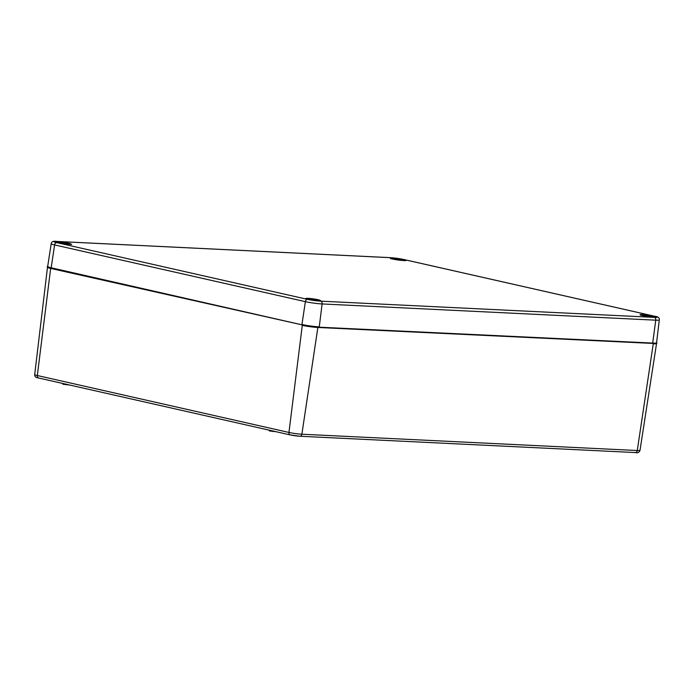 <?xml version="1.0" encoding="UTF-8"?>
<svg xmlns="http://www.w3.org/2000/svg" width="694" height="694" viewBox="0 0 694 694"><rect width="100%" height="100%" fill="white"/><g stroke="black" fill="none" stroke-linecap="round" stroke-linejoin="round"><path stroke-width="1.04" d="M269.515 430.237L269.411 430.948L276.143 431.729M62.972 383.513L62.876 384.224L69.6 385.005M312.829 300.06L311.927 299.834A12.336 7.487 -79.7 0 0 311.502 299.869M314.443 300.268A12.336 7.426 95.3 0 0 314.035 300.12L313.168 299.955M646.912 316.308L646.019 316.082A12.336 7.487 -79.7 0 0 645.585 316.117M648.526 316.516A12.336 7.426 95.3 0 0 648.127 316.369L647.25 316.204M63.779 243.724L62.885 243.499A12.336 7.487 -79.7 0 0 62.451 243.533M65.392 243.932A12.336 7.426 95.3 0 0 64.984 243.785L64.117 243.611M397.862 259.972L396.968 259.747A12.336 7.487 -79.7 0 0 396.543 259.773M399.475 260.181A12.336 7.426 95.3 0 0 399.076 260.033L398.2 259.86M38.743 378.013A2.472 1.735 -77.3 0 1 38.534 377.978L290.161 434.904A2.472 1.735 -77.3 0 0 290.37 434.93A6.758 0.59 7.8 0 0 299.834 436.222A2.472 1.744 -87.2 0 0 300.051 436.257A2.472 1.744 -87.2 0 0 301.881 434.218A9.23 0.807 -172.2 0 1 288.956 432.449L37.329 375.523A9.23 0.807 -172.2 0 1 34.7 374.595L47.487 267.294A11.121 0.972 7.8 0 0 50.653 268.422L50.957 268.058M273.132 431.052L273.063 431.581M66.598 384.329L66.52 384.858M50.853 268.031A10.748 0.937 -172.2 0 1 47.938 267.051M311.589 326.475A10.748 0.937 -172.2 0 1 302.671 325M34.7 374.595C34.518 376.443 35.793 377.571 38.534 377.978A2.472 1.735 -77.3 0 1 37.329 375.523L50.653 268.422L302.584 324.983M635.227 452.54A2.472 1.744 -87.2 0 0 635.444 452.566L300.051 436.257L290.161 434.904A2.472 1.735 -77.3 0 1 288.956 432.449L302.28 325.339A11.121 0.972 7.8 0 0 317.861 327.473L317.765 327.108M656.403 343.131L656.541 343.547A11.121 0.972 7.8 0 1 653.254 343.782L637.274 450.527A9.23 0.807 -172.2 0 0 640.007 450.328C639.174 452.462 637.647 453.208 635.444 452.566A2.472 1.744 -87.2 0 0 637.274 450.527L301.881 434.218L317.861 327.473L653.175 343.435M654.373 317.384L320.723 301.161A9.482 0.824 -172.2 0 1 307.442 299.348L56.674 242.622A9.482 0.824 -172.2 0 1 56.787 241.451L390.436 257.682A9.482 0.824 -172.2 0 1 403.717 259.495L654.485 316.221A9.482 0.824 -172.2 0 1 654.373 317.384A2.472 1.744 92.8 0 1 655.761 320.177L652.638 343.409C656.368 343.365 657.678 343.166 656.567 342.827A12.353 1.076 -172.2 0 1 652.915 343.088L318.954 327.178A11.989 1.041 7.8 0 1 302.159 324.879L51.183 267.771L302.098 324.87M48.051 266.852A11.989 1.041 7.8 0 0 51.33 268.144M56.787 241.451A2.472 1.744 -87.2 0 0 56.57 241.425C53.265 240.887 51.477 241.651 51.2 243.715A11.954 1.041 7.8 0 0 54.6 244.93L51.183 267.771A12.353 1.076 -172.2 0 1 47.669 266.513C46.472 266.539 47.704 267.086 51.365 268.153L302.133 324.879L318.988 327.186L652.603 343.4L319.014 327.178M652.664 343.409A11.989 1.041 7.8 0 0 656.116 343.044M320.723 301.161A2.472 1.744 92.8 0 1 322.111 303.946L319.266 326.865A12.353 1.076 -172.2 0 1 301.951 324.497L305.369 301.656A11.954 1.041 7.8 0 0 322.111 303.946L655.761 320.177A11.954 1.041 7.8 0 0 659.3 319.917L656.567 342.827M56.674 242.622A2.472 1.735 102.7 0 0 54.6 244.93L305.369 301.656A2.472 1.735 102.7 0 1 307.442 299.348M640.562 315.041A6.793 0.59 -172.2 0 1 645.316 315.258A6.793 0.59 -172.2 0 1 651.9 316.308A6.793 0.59 -172.2 0 1 653.67 316.837M652.204 315.961A7.166 0.625 7.8 0 0 640.31 314.616A7.166 0.625 7.8 0 0 648.925 316.568A7.166 0.625 7.8 0 0 652.204 315.961M318.121 299.713A7.166 0.625 7.8 0 0 306.219 298.368A7.166 0.625 7.8 0 0 314.842 300.32A7.166 0.625 7.8 0 0 318.121 299.713M403.162 259.625A7.166 0.625 7.8 0 0 391.26 258.281A7.166 0.625 7.8 0 0 399.874 260.224A7.166 0.625 7.8 0 0 403.162 259.625M69.07 243.377A7.166 0.625 7.8 0 0 57.168 242.033A7.166 0.625 7.8 0 0 65.791 243.976A7.166 0.625 7.8 0 0 69.07 243.377M306.47 298.793A6.793 0.59 -172.2 0 1 311.224 299.01A6.793 0.59 -172.2 0 1 317.809 300.06A6.793 0.59 -172.2 0 1 319.587 300.589M57.429 242.458A6.793 0.59 -172.2 0 1 62.174 242.666A6.793 0.59 -172.2 0 1 68.758 243.724A6.793 0.59 -172.2 0 1 70.536 244.253M391.511 258.706A6.793 0.59 -172.2 0 1 396.265 258.914A6.793 0.59 -172.2 0 1 402.85 259.964A6.793 0.59 -172.2 0 1 404.619 260.502M390.436 257.682A2.472 1.744 -87.2 0 0 390.219 257.648L56.57 241.425A2.472 1.744 -87.2 0 0 56.344 241.434M403.717 259.495A2.472 1.735 -77.3 0 1 403.925 259.521L390.219 257.648A2.472 1.744 -87.2 0 0 390.002 257.656M659.3 319.917C659.621 317.861 658.086 316.638 654.694 316.256L403.925 259.521A2.472 1.735 -77.3 0 1 404.134 259.591M640.007 450.328L656.541 343.547M51.2 243.715L47.669 266.513M653.826 316.993L640.371 315.154M319.743 300.745L319.873 300.545C325.373 301.699 300.78 298.368 306.21 298.672L306.28 298.906M70.693 244.409L70.831 244.201C76.323 245.355 51.729 242.024 57.16 242.327L57.229 242.57M404.776 260.658L404.914 260.45C410.406 261.603 385.812 258.272 391.243 258.576L391.321 258.81"/></g></svg>
